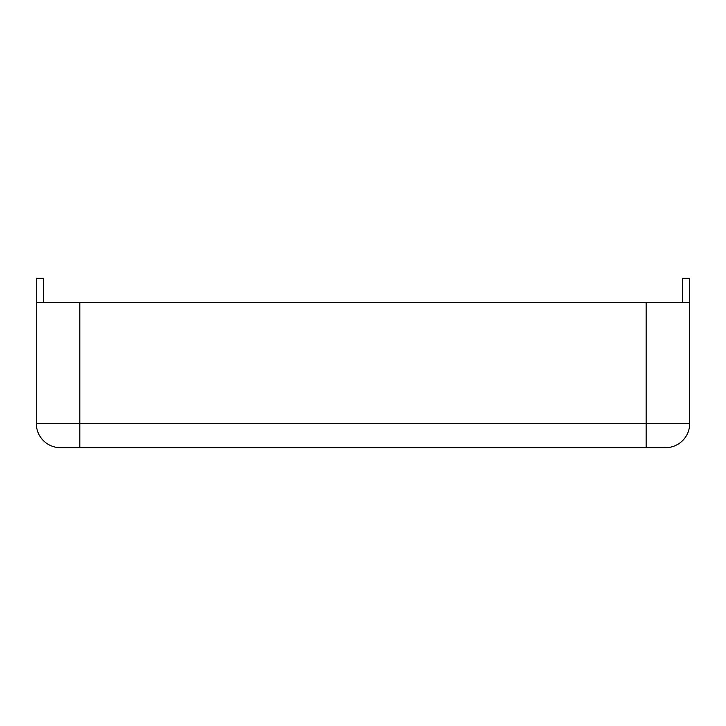 <?xml version="1.0" encoding="UTF-8"?>
<svg xmlns="http://www.w3.org/2000/svg" width="726" height="726" viewBox="0 0 726 726"><rect width="100%" height="100%" fill="white"/><g stroke="black" fill="none" stroke-linecap="round" stroke-linejoin="round"><path stroke-width="1.09" d="M79.86 447.697L79.86 423.503L646.14 423.503L646.14 447.697L665.497 447.697L60.503 447.697A24.203 24.203 0 0 1 36.3 423.503L36.3 302.497L689.7 302.497L689.7 423.503L646.14 423.503L646.14 302.497M689.7 302.497L689.7 278.303L682.44 278.303L682.44 302.497M36.3 302.497L36.3 278.303L43.56 278.303L43.56 302.497M665.497 447.697A24.203 24.203 0 0 0 689.7 423.503M60.503 447.697A24.203 24.203 0 0 1 36.3 423.503L79.86 423.503L79.86 302.497"/></g></svg>
